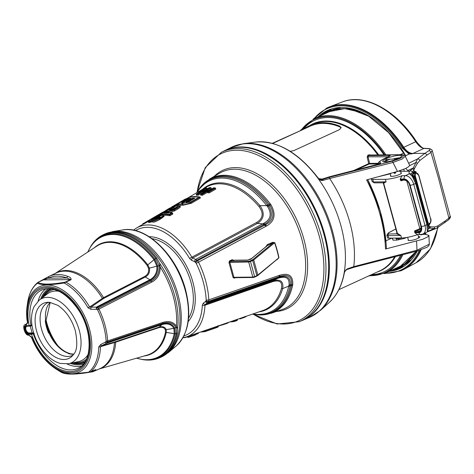 <?xml version="1.0" encoding="UTF-8"?>
<svg xmlns="http://www.w3.org/2000/svg" width="474" height="474" viewBox="0 0 474 474"><rect width="100%" height="100%" fill="white"/><g stroke="black" fill="none" stroke-linecap="round" stroke-linejoin="round"><path stroke-width="0.71" d="M303.508 319.897A93.348 56.827 -114.7 0 0 303.65 319.832A93.348 56.827 -114.7 0 0 316.288 211.28A93.348 56.827 -114.7 0 0 225.66 150.205A93.348 56.827 -114.7 0 0 225.517 150.27M318.575 178.538A3.97 3.845 129.1 0 0 321.739 179.723L320.945 179.788A3.97 3.881 148.3 0 1 318.38 178.301L318.682 179.344A89.799 54.67 65.3 0 1 344.183 272.562L344.29 273.018M378.53 163.293L369.607 163.394A0.794 0.367 -11.1 0 1 368.671 163.637L353.438 170.64M318.682 179.344L321.378 180.523L323.304 180.304L329.643 178.532L329.454 177.282L322.421 179.51L321.982 179.16L329.673 176.749L377.055 164.638C380.071 163.797 381.209 163.151 380.474 162.689A12.324 2.566 164.7 0 1 383.727 158.95L388.899 156.568C390.452 155.81 390.546 155.413 389.184 155.377A1.588 1.215 89.4 0 0 388.396 156.586L388.994 156.456M356.43 169.876L369.21 163.998A0.794 0.61 -90.6 0 0 369.607 163.394L368.091 156.811A0.794 0.403 -14.9 0 1 367.19 157.101L368.671 163.637A0.794 0.486 65.3 0 0 369.21 163.998L378.365 163.897M388.307 156.781L368.091 156.811L368.316 155.614A0.794 0.486 65.3 0 1 367.824 155.312L367.19 157.101M321.982 179.16L322.136 179.528L321.982 179.16A3.97 3.839 -51.7 0 1 318.747 178.71M380.474 162.689A1.588 1.487 109.2 0 0 379.437 163.832M388.899 156.568A1.588 0.966 -114.7 0 0 388.644 156.621L383.472 159.003A1.588 0.966 -114.7 0 1 383.727 158.95M389.184 155.377L368.316 155.614L369.827 155.034L400.672 154.69A1.588 1.215 89.4 0 0 400.666 154.69A1.588 1.215 89.4 0 0 400.275 154.779C406.011 155.49 403.469 157.581 392.644 161.053L329.454 177.282M370.834 155.022L368.879 154.826L367.824 155.312M272.283 143.326L301.34 130.273M308.195 127.121L307.999 126.416L301.268 130A84.348 51.346 65.3 0 1 384.805 154.868M307.999 126.416A80.639 49.089 65.3 0 1 309.901 125.462A80.639 49.089 65.3 0 1 339.52 126.066L339.734 126.854A79.845 48.603 -114.7 0 0 310.233 126.185L272.704 143.438M290.171 151.325L293.785 150.637L339.597 129.574L341.102 127.488L339.52 126.066M341.138 127.897L339.734 126.854M400.726 154.69A1.588 1.215 89.4 0 0 400.672 154.69C403.309 154.72 404.837 155.247 405.258 156.272L402.153 159.039L392.94 162.481L392.644 161.053M384.011 154.88A83.288 50.7 -114.7 0 0 303.378 128.946M379.769 163.803L329.691 176.707L322.012 179.107L318.498 178.526L318.961 178.899A3.97 3.845 129.1 0 0 318.961 178.905L318.35 178.265C298.413 152.462 277.491 140.399 255.581 142.076L243.512 143.669L231.182 147.42A93.591 56.975 65.3 0 1 323.078 208.157A93.591 56.975 65.3 0 1 309.356 317.45L303.099 320.086M323.304 180.304A1.588 0.735 68.3 0 0 322.421 179.51L321.739 179.723A1.588 0.758 -99.5 0 1 322.421 180.523M386.648 158.488A9.267 1.926 164.7 0 1 396.033 155.685A9.267 1.926 164.7 0 1 401.549 155.976A9.267 1.926 164.7 0 1 398.569 158.352L397.615 158.79A9.267 1.926 164.7 0 1 388.224 161.598A9.267 1.926 164.7 0 1 382.714 161.302A9.267 1.926 164.7 0 1 385.688 158.926L386.648 158.488L387.033 159.904M399.57 157.86A9.267 1.926 -15.3 0 0 392.342 159.181M321.378 180.523A1.588 0.735 -86.1 0 0 320.945 179.788L318.706 179.314A1.588 0.889 -79.6 0 1 318.718 179.356M416.522 241.201A132.625 80.734 65.3 0 1 416.948 250.236L417.239 251.042L426.997 247.262C428.615 246.024 429.379 244.999 429.296 244.187L416.948 250.236L353.752 266.643A92.347 56.216 -114.7 0 0 329.643 178.532L392.94 162.481A132.625 80.734 65.3 0 1 397.443 171.469L366.621 179.913A112.427 68.44 65.3 0 1 385.522 249.016L422.707 239.293L427.684 236.893L428.905 235.377L425.397 234.357L422.607 234.387M405.258 156.278L409.69 165.343L408.511 166.801L405.596 168.513L397.443 171.469M398.391 158.434A6.618 1.375 -15.3 0 0 398.273 158.198L396.614 158.731A5.297 1.102 -15.3 0 0 395.103 158.737L394.842 159.892M394.409 160.04L394.676 158.784A5.297 1.102 -15.3 0 0 392.472 159.205L390.629 159.074A6.618 1.375 -15.3 0 0 385.629 161.907M394.676 158.784L394.878 159.537M395.677 171.955L395.772 172.637L394.996 173.354L394.167 173.235L393.704 172.495M391.068 173.223L390.629 173.81L390.072 173.496M399.623 170.824L399.979 170.924L399.783 171.381L398.675 171.114M390.629 159.074L390.197 159.122A3.312 0.687 -15.3 0 0 386.274 160.218A8.739 1.819 164.7 0 0 384.017 161.575A3.312 0.687 -15.3 0 0 383.845 161.871M398.273 158.198L398.705 158.144A3.312 0.687 164.7 0 1 399.078 158.109M347.513 268.799A1.588 0.735 68.3 0 1 347.199 269.428L354.037 267.271L353.746 266.643L347.513 268.799L345.848 269.961L344.183 272.562M386.387 248.607L386.126 243.861A112.338 68.386 -114.7 0 1 386.387 248.607L385.522 249.016M371.48 274.659A83.288 50.7 -114.7 0 0 400.489 255.391M354.06 267.229L417.25 251.001M418.406 236.573L419.988 236.935L417.185 238.76C412.558 240.448 409.5 240.946 408.013 240.247L408.292 239.743M344.213 272.532A1.588 0.581 38 0 1 344.213 272.556L344.776 271.697L344.343 272.846M346.695 269.244A1.588 0.64 57.2 0 1 346.547 269.771L347.193 269.428A1.588 0.735 68.3 0 1 347.199 269.433A1.588 0.735 68.3 0 1 347.169 269.439M345.73 270.381A1.588 0.48 -133.8 0 0 345.836 270.334L346.541 269.771A1.588 0.64 57.2 0 1 346.524 269.783M391.903 238.126L385.877 240.804M403.872 152.93L400.252 154.696M328.482 273.818A93.076 56.661 -114.7 0 0 276.757 161.308M195.164 262.057A1.985 0.729 135.9 0 1 196.977 260.19L192.77 257.969L257.465 223.373C264.16 218.982 265.007 213.087 260.007 205.692A1.985 0.658 -40.3 0 1 258.923 206.457C263.888 213.158 263.1 218.508 256.558 222.519L189.576 258.419L191.526 260.279L194.559 261.618L195.703 262.62A1.985 0.729 135.9 0 1 197.522 260.747L196.977 260.19L264.824 224.113C271.958 220.049 273.267 214.017 268.746 206.012L268.142 205.165L269.185 204.478L269.836 205.307C275.05 214.076 273.599 220.57 265.481 224.789L197.522 260.747L198.523 262.169L196.2 263.331A63.445 38.625 65.3 0 1 203.156 281.603A63.445 38.625 65.3 0 1 206.208 299.912A1.985 0.859 176.9 0 0 208.827 299.835A65.323 39.769 -114.7 0 0 198.523 262.169L266.459 226.062C274.742 221.352 276.229 214.236 270.927 204.709L270.275 203.844A73.968 45.03 -114.7 0 0 209.508 179.107L219.74 173.117A75.141 45.741 65.3 0 1 295.142 221.002A75.141 45.741 65.3 0 1 282.403 309.409L271.193 313.273A73.968 45.03 65.3 0 0 292.588 285.407A3.97 2.447 -167.8 0 1 291.397 285.662L291.587 284.815C292.144 276.549 288.156 273.788 279.63 276.526L208.613 301.292L208.827 299.835L279.903 275.198C288.767 272.621 293.056 275.732 292.766 284.536L292.588 285.407M272.645 242.321A0.664 0.361 -113.3 0 0 273.178 242.878L274.813 242.676L272.645 242.321L267.407 244.578L265.683 246.895M276.751 259.924L278.943 257.773A72.617 44.206 -114.7 0 0 274.813 242.676M233.718 260.457L232.266 259.693L229.558 260.86L228.948 262.442L233.06 277.474L234.292 278.179L235.465 277.681M206.208 299.912L205.876 301.221L203.269 303.194L202.351 305.12A58.112 35.378 65.3 0 1 183.906 335.918M188.172 321.573A48.33 29.418 -114.7 0 0 194.773 306.008A48.33 29.418 -114.7 0 0 192.859 281.971A48.33 29.418 -114.7 0 0 149.298 236.722A48.33 29.418 -114.7 0 0 149.162 236.727M195.703 262.62L196.2 263.331M252.855 313.989A72.285 44.005 -114.7 0 0 288.719 286.136L289.039 284.963C289.632 278.214 286.183 275.909 278.694 278.048L207.695 302.785L205.443 304.29L273.16 280.756C280.537 278.86 283.713 281.461 282.682 288.565A1.985 1.292 16.4 0 0 281.402 288.636C282.729 282.036 279.838 279.701 272.728 281.633L204.969 305.256L205.443 304.29A1.985 1.523 -123.7 0 1 203.269 303.194M205.52 301.689A1.985 1.517 -123.7 0 0 207.695 302.785L208.382 301.873L278.25 277.574A3.97 2.287 70.8 0 1 277.616 278.41L273.16 280.756A1.985 1.149 -109.1 0 0 272.728 281.633M237.261 319.363L237.45 320.074L234.328 321.153L234.132 320.442M234.328 321.153L234.476 321.437L234.328 321.153L234.476 321.437L237.45 320.074M229.878 321.911L234.47 321.437L237.012 320.554M198.108 333.625L195.863 334.413L198.108 333.625L198.452 332.742M195.667 333.702L195.869 334.466L195.478 334.94L189.008 337.18A61.845 37.647 -114.7 0 1 187.923 337.37L187.147 336.635M195.436 334.952L189.013 337.174L188.652 336.119M189.008 337.18L187.923 337.37M183.675 337.672L183.059 337.411L183.675 337.672A61.845 37.647 -114.7 0 0 184.789 337.66L184.7 337.393M226.388 323.635L227.798 322.758M217.483 326.201L226.353 323.653L226.477 323.274L218.644 325.78M228.255 322.468L226.43 323.096M239.939 318.937L242.119 318.178C244.744 317.39 245.698 316.893 244.981 316.691M242.119 318.178L242.161 318.173C245.579 316.993 246.83 316.365 245.905 316.282L236.941 319.553M214.615 328.31L214.763 327.931L205.248 331.225L205.396 331.504L214.615 328.31L217.323 327.007M217.11 326.527C218.615 326.402 218.372 326.681 216.381 327.362L214.763 327.931L214.562 327.19M200.632 331.99A63.581 38.708 -114.7 0 0 205.378 331.51L205.248 331.225L205.396 331.504L214.633 328.31C217.625 327.321 218.804 326.728 218.176 326.539L217.933 325.656M205.248 331.225L205.041 330.473M278.25 277.574L279.346 277.219C286.989 275.003 290.651 277.574 290.331 284.927L290.1 286.195A3.97 2.465 12.6 0 1 288.719 286.136L282.682 288.565A68.546 41.73 65.3 0 1 258.94 311.892M197.024 192.562A72.285 44.005 65.3 0 1 266.684 205.568L267.632 206.711C272.052 213.958 270.755 219.503 263.728 223.343L262.697 223.876L257.465 223.373A1.985 1.096 61.8 0 1 256.558 222.519M159.412 214.906L159.791 214.378L159.418 214.923A62.823 38.246 65.3 0 1 169.639 214.805L172.607 213.152L172.838 214.005L169.888 215.723A61.863 37.659 -114.7 0 0 163.672 215.32M203.038 192.337L198.108 195.193A65.767 40.041 -114.7 0 0 196.497 195.335L196.248 194.423L196.645 193.902L202.712 190.388A67.812 41.279 65.3 0 1 203.832 190.293L197.759 193.807L198.108 195.193M209.153 192.936A66.277 40.343 -114.7 0 0 207.44 192.711L207.197 191.804L207.642 191.336L213.709 187.823A68.315 41.588 65.3 0 1 214.894 187.971L215.516 188.172L215.777 189.096L209.153 192.936L208.827 191.49A67.634 41.173 -114.7 0 0 207.642 191.336L207.197 191.804A67.237 40.93 65.3 0 1 208.898 192.023M209.484 187.846L209.33 187.639A68.315 41.588 65.3 0 1 210.468 187.627L211.126 187.828L211.368 188.711L208.572 190.329M207.357 192.408L202.428 195.264A65.767 40.041 -114.7 0 0 200.757 195.164L200.508 194.257L200.935 193.771L207.008 190.252A67.812 41.279 65.3 0 1 208.169 190.323L202.096 193.842L202.428 195.264M164.016 212.233L164.395 211.706L164.022 212.251A63.338 38.56 65.3 0 1 168.626 211.724L174.343 209.994L180.144 206.202L180.381 207.061L178.017 208.904L174.586 210.889L169.787 212.565M152.758 221.731L148.54 222.543L148.285 221.607M162.837 215.125A0.397 0.302 89.7 0 0 162.701 215.083L163.838 215.593L164.075 216.452L159.643 219.545C155.899 221.607 153.641 222.466 152.865 222.122L152.616 221.216L153.049 220.712L158.464 217.874L159.922 216.565L149.529 221.151C148.131 221.222 148.747 220.576 151.378 219.219L159.4 215.303L151.858 219.729L157.013 217.133L162.582 215.119C163.69 215.362 163.192 216.02 161.095 217.092L153.043 220.712L152.616 221.216L155.276 220.742L159.4 218.644L159.033 218.289M191.075 202.357L200.058 197.143L200.318 198.067L191.33 203.281L182.579 205.319L182.33 204.418L183.622 204.756L189.476 203.251L191.075 202.351L190.732 201.995L183.254 203.228A65.288 39.745 -114.7 0 0 182.786 203.233C177.602 205.118 176.506 205.029 179.486 202.955L189.677 197.036L199.726 196.929M182.472 204.94L179.759 205.799M178.384 205.971L177.709 205.983M164.478 212.186L163.281 212.862M159.513 215.267L159.418 214.923L158.754 215.226M146.383 221.956L142.804 223.74L146.383 221.956L146.525 222.466L144.333 223.568M144.238 223.207L144.374 223.722L143.924 223.983L142.947 224.261L142.804 223.74M148.273 221.459L146.146 222.555M158.642 214.817A62.692 38.163 -114.7 0 0 156.805 215.605L156.379 215.854A62.645 38.139 65.3 0 1 157.652 215.285L156.864 215.794A62.527 38.062 65.3 0 1 157.202 215.664L158.038 215.131A62.645 38.139 65.3 0 1 158.221 215.06L158.642 214.817L158.5 215.492M167.63 210.124L167.322 210.266M175.344 205.633L175.202 205.124M174.894 205.775L174.622 206.119M177.169 204.774A64.156 39.058 -114.7 0 0 175.309 205.491M177.59 203.974A64.737 39.407 -114.7 0 0 176.684 204.288L174.598 205.23A64.689 39.378 65.3 0 1 177.163 204.223L177.632 204.122M177.163 204.223L177.246 204.525M177.709 204.063L177.851 203.453M175.907 204.484L177.394 203.719L176.316 204.43A64.737 39.407 -114.7 0 0 175.256 204.875L175.931 204.584M186.395 198.831L187.082 198.428A65.815 40.065 -114.7 0 0 184.528 199.424L184.084 199.684A65.762 40.035 65.3 0 1 186.241 198.819L183.047 200.318L182.691 200.526L183.314 200.526A65.436 39.834 -114.7 0 0 181.157 201.391L180.701 201.657A65.382 39.804 65.3 0 1 183.254 200.656L183.9 200.283L183.355 200.218L186.418 198.926M180.031 202.309L177.697 203.417A65.033 39.591 65.3 0 1 178.793 202.949L180.464 201.871M179.652 202.404L178.894 202.836A65.08 39.62 -114.7 0 0 178.325 203.079L180.031 202.179M154.328 217.264L152.373 218.313A62.088 37.796 -114.7 0 0 151.396 218.763L150.975 219.012A62.041 37.766 65.3 0 1 152 218.544L156.663 215.948A62.479 38.039 -114.7 0 0 154.915 216.707L154.488 216.956A62.432 38.009 65.3 0 1 156.005 216.286L154.139 217.288A62.284 37.914 -114.7 0 0 153.155 217.738L152.729 217.987A62.236 37.884 65.3 0 1 153.748 217.519L154.328 217.264M171.635 206.948L174.752 205.26L171.635 206.948L171.742 207.322M174.598 206.03L174.752 205.26M174.503 205.526L174.189 205.716M172.026 206.765L172.139 207.174M172.281 206.688L172.376 207.043M167.18 209.686A63.753 38.809 -114.7 0 0 166.196 210.124L165.77 210.367A63.706 38.779 65.3 0 1 166.801 209.911L169.805 208.299A63.96 38.933 -114.7 0 0 168.051 209.04L167.624 209.289A63.913 38.909 65.3 0 1 169.153 208.631L167.18 209.686M165.77 210.367L165.9 210.829M158.221 215.06L158.352 215.54M156.864 215.794L156.947 216.103M157.445 215.522L157.534 215.842M158.038 215.131L158.168 215.599M170.681 207.808L171.102 207.565A64.097 39.016 -114.7 0 0 169.254 208.335L168.833 208.584A64.049 38.986 65.3 0 1 170.681 207.808L170.729 207.985M146.833 221.429A61.573 37.482 65.3 0 1 148.35 220.748L146.383 221.808A61.413 37.387 -114.7 0 0 145.405 222.265L144.979 222.507A61.365 37.357 65.3 0 1 146.004 222.033L149.002 220.41A61.62 37.511 -114.7 0 0 147.26 221.18L146.881 221.583M143.782 223.467L143.924 223.983M145.921 222.223L146.063 222.739M158.026 214.929L160.751 213.424L158.055 215.048M160.526 213.94L160.751 213.424M159.015 214.467L160.485 213.614L159.015 214.467M160.502 213.685L160.182 213.875M151.958 218.698L148.107 220.688A61.709 37.565 65.3 0 1 149.197 220.197L152 218.846M150.43 219.545L150.874 219.13M150.057 219.652L149.304 220.09A61.756 37.594 -114.7 0 0 148.735 220.351L150.436 219.432M162.884 212.417L164.342 211.671C165.704 210.865 165.87 210.681 164.822 211.108L160.585 213.401A63.113 38.424 65.3 0 1 161.966 212.796L163.376 211.979A63.273 38.518 -114.7 0 0 163.062 212.103L162.132 212.648A63.166 38.453 -114.7 0 0 161.35 212.986L164.312 211.404L162.884 212.417L162.997 212.826M164.359 211.576L163.968 211.807M165.592 211.445L165.45 210.93L164.822 211.108M163.139 212.346L163.263 212.785M189.837 197.255L189.671 197.054A66.573 40.527 65.3 0 1 199.436 196.941L190.732 201.995M182.863 203.749L178.39 205.035L177.187 204.928C177.632 204.134 178.402 203.476 179.492 202.955L179.385 203.322M184.285 202.019L190.933 198.173A66.271 40.343 -114.7 0 0 188.759 198.345L182.235 202.12C181.104 203.079 181.785 203.044 184.285 202.019L184.161 202.386M186.057 202.599L186.549 202.179L186.175 201.817C185.34 202.836 186.169 202.842 188.664 201.835L194.808 198.274A66.271 40.343 -114.7 0 0 192.503 198.156L192.799 199.406M188.516 202.202L188.664 201.835L188.516 202.202M188.759 198.345L188.859 198.807A65.874 40.1 65.3 0 1 189.967 198.713M182.235 202.12L182.638 202.481L188.859 198.807M182.17 202.777L182.691 202.671M188.877 198.867L188.99 199.276M182.786 203.233L182.851 203.725M182.899 203.725L183.254 203.228L182.899 203.725M200.058 197.143L199.436 196.941L200.058 197.143M191.075 202.351L191.33 203.281M148.291 221.613L150.791 221.417L153.819 220.244M155.531 219.308L159.762 217.056A0.397 0.302 -90.7 0 1 159.922 216.565M163.844 215.623L161.462 217.453L161.095 217.092M157.013 217.133L156.894 217.501M157.018 217.205L156.888 216.76M152.533 219.61L156.781 217.258M159.673 215.735L160.088 215.498L159.4 215.303L160.105 215.563M167.796 210.207L171.428 207.588L175.836 205.757A64.837 39.472 65.3 0 1 176.417 205.686L169.852 209.911A64.008 38.963 65.3 0 1 171.108 209.846L173.999 208.874L178.87 205.71C179.984 205.947 179.498 206.593 177.406 207.642L173.976 209.632L168.785 211.232A63.735 38.803 -114.7 0 0 164.395 211.706L166.641 210.409A63.99 38.951 65.3 0 1 167.796 210.207L167.6 210.462L167.796 210.207M173.117 207.985C174.663 206.747 173.994 206.83 171.102 208.234L170.261 208.726C167.867 210.343 168.383 210.349 171.807 208.744L173.117 207.985L171.807 208.744M169.182 210.272L170.729 209.33M170.261 208.726L170.664 209.087L173.674 207.547M170.877 210.059L169.852 209.911L171.227 209.81A0.397 0.302 88.4 0 0 171.108 209.846M171.653 209.781L176.209 207.286M177.098 206.711L177.803 206.303M171.327 207.95L171.428 207.588L171.327 207.95M166.812 210.61L164.294 211.754M180.144 206.202L178.894 205.675M176.156 207.571L176.535 207.067L176.227 207.547M164.022 212.251L164.134 212.66M208.833 190.607L208.169 190.323L208.809 190.524L202.185 194.364A66.733 40.622 65.3 0 0 200.508 194.257L200.935 193.771A67.13 40.865 -114.7 0 1 202.096 193.842M203.079 192.497L202.848 191.662A67.237 40.93 65.3 0 1 204.49 191.638L211.126 187.828L210.468 187.627L204.401 191.141A67.634 41.173 -114.7 0 0 203.263 191.158L209.33 187.639M202.848 191.662L203.263 191.158L202.848 191.662M204.49 191.638L204.401 191.141M208.827 191.49L214.894 187.971L215.516 188.172L208.898 192.011M198.677 192.13L199.056 191.603L198.813 192.634M205.295 188.291L205.129 188.083A68.315 41.588 65.3 0 1 206.22 187.905L206.901 188.101L207.12 188.901M200.253 191.881L200.147 191.425L206.22 187.905L206.901 188.101M197.859 194.287A66.733 40.622 65.3 0 0 196.248 194.423L196.645 193.902A67.13 40.865 -114.7 0 1 197.759 193.807M204.495 190.489L203.832 190.293L204.495 190.489M169.639 214.805L169.888 215.723M169.633 214.787L169.562 214.272A63.22 38.483 -114.7 0 0 159.791 214.378L162.357 213.193M172.252 212.867L162.203 212.974A63.486 38.649 65.3 0 1 171.961 212.879L172.583 213.081L171.961 212.879L169.562 214.272M191.526 260.279A1.985 1.226 113.9 0 1 192.77 257.969L191.78 257.05A59.991 36.522 -114.7 0 0 136.441 228.059L142.941 224.249M267.004 205.935A3.97 1.144 144.7 0 1 268.142 205.165L267.816 204.727A3.97 1.132 -37.8 0 0 266.684 205.568L260.007 205.692A68.546 41.73 -114.7 0 0 202.576 189.31M263.787 224.706A3.97 2.18 -118 0 0 262.697 223.876L195.798 259.302A1.985 1.221 113.8 0 0 194.559 261.618M182.905 337.796L186.472 336.872A59.991 36.522 -114.7 0 0 204.969 305.256A1.985 1.019 -177.3 0 1 202.351 305.12M152.012 238.659A47.003 28.618 65.3 0 1 192.764 306.482A47.003 28.618 65.3 0 1 188.557 318.155M205.876 301.221A1.985 1.327 -158.4 0 0 208.382 301.873L208.613 301.292A1.985 1.321 -158.3 0 1 206.107 300.64M250.651 259.242A0.664 0.587 50.6 0 1 250.918 259.118L267.94 245.135A0.664 0.361 66.7 0 1 267.407 244.578M247.997 260.066A0.664 0.51 89.4 0 0 247.866 260.042L247.866 260.042A0.664 0.51 89.4 0 0 247.701 260.084L250.918 259.118M228.948 262.442L248.702 261.998L252.826 277.083L233.931 277.296L234.529 277.651L233.931 277.296L229.801 262.211L230.086 261.411L232.983 260.208M232.266 259.693A0.664 0.361 66.7 0 0 232.799 260.25L233.611 260.635M267.265 245.597L273.178 242.878L252.974 259.474A0.664 0.587 -129.4 0 1 253.72 259.948L274.606 242.783A72.682 44.248 65.3 0 1 278.742 257.897L257.85 275.033L253.72 259.948L252.695 260.51A0.664 0.403 -114.7 0 0 252.127 259.965L249.917 260.978A0.664 0.403 -114.7 0 1 250.491 261.524L252.695 260.51L256.843 275.649L254.633 276.668L250.491 261.524L248.702 261.998A0.664 0.51 -90.6 0 1 249.016 261.204L230.086 261.411A0.664 0.361 66.7 0 1 229.558 260.86M254.633 276.668L252.826 277.083A0.664 0.51 89.4 0 0 253.3 277.48L253.3 277.48A0.664 0.51 89.4 0 0 253.46 277.444L254.36 277.219A0.664 0.403 65.3 0 0 254.467 277.195L254.467 277.195A0.664 0.403 65.3 0 0 254.633 276.668M234.352 277.693L253.3 277.48L257.666 275.601A0.664 0.587 50.6 0 0 257.85 275.033L256.843 275.649A0.664 0.403 65.3 0 1 256.671 276.182L256.671 276.182A0.664 0.403 65.3 0 1 256.57 276.206L254.55 277.13M278.943 257.773L257.666 275.601A0.664 0.587 50.6 0 1 257.637 275.619M233.931 277.296L233.06 277.474M234.405 277.693A0.664 0.361 -113.3 0 0 234.292 278.179M159.513 263.117L156.663 257.998A67.681 41.202 -114.7 0 0 103.563 234.594C98.645 236.882 94.581 240.478 91.375 245.384A67.432 41.048 65.3 0 1 155.768 258.514L159.169 265.843C159.537 272.858 156.876 277.924 151.2 281.035L98.207 308.047L96.957 307.608A2.648 1.357 -117.1 0 0 96.364 307.122L90.943 307.17L90.83 309.285L96.293 309.321L97.561 309.789L151.911 282.03C157.534 278.925 160.301 273.901 160.206 266.957A67.569 41.131 65.3 0 1 176.417 326.201L177.501 328.826A67.681 41.202 -114.7 0 0 159.525 263.111L160.206 266.957M176.15 346.02C188.741 333.838 191.887 315.115 185.589 289.857C176.731 255.243 146.016 225.221 122.778 229.931A64.772 39.431 65.3 0 1 185.221 290.23A64.772 39.431 65.3 0 1 176.15 346.02L168.466 352.49A67.474 41.072 -114.7 0 0 177.91 294.372A67.474 41.072 -114.7 0 0 112.865 231.561L104.831 234.008A67.681 41.202 65.3 0 1 176.636 295.018A67.681 41.202 65.3 0 1 161.373 356.993L160.105 357.574A67.681 41.202 -114.7 0 0 177.288 333.382L177.489 328.826M55.257 273.403L96.856 246.107A60.269 36.688 65.3 0 1 147.088 265.322L148.534 268.314C149.126 271.94 147.87 274.642 144.76 276.431L103.545 297.625L89.598 307.01A52.341 31.865 -114.7 0 0 65.904 282.125L71.053 279.719C71.355 278.226 70.211 277.1 67.628 276.336L66.781 277.971L70.673 279.607L65.525 282.012A1.321 0.788 65 0 1 65.904 282.125L64.12 282.99A1.321 0.593 -99.5 0 1 64.387 282.308C51.068 284.566 42.316 284.667 38.127 282.605A1.321 1.256 114.9 0 0 37.351 283.292C41.682 285.247 50.605 285.152 64.12 282.99A51.666 31.45 65.3 0 1 88.022 307.839L90.83 309.285M67.628 276.336A52.472 31.942 -114.7 0 0 48.952 276.443A52.472 31.942 -114.7 0 0 48.727 276.549L42.921 280.033A1.321 0.818 64.4 0 1 43.027 279.962L43.027 279.962A1.321 0.818 64.4 0 1 43.247 279.915L48.354 278.179L66.781 277.971A51.151 31.136 -114.7 0 0 48.354 278.179L48.727 276.549L38.009 282.368A1.321 0.818 64.4 0 1 38.228 282.314L43.247 279.915L70.673 279.607A1.321 0.788 -115 0 1 71.053 279.719M87.826 252.032A66.372 40.409 65.3 0 1 154.02 259.734L156.858 266.169C157.291 272.426 154.962 276.964 149.879 279.784L145.317 277.006C148.688 275.08 150.039 272.123 149.387 268.136L147.787 264.853A1.321 0.373 -37.8 0 1 147.088 265.322M37.902 282.433L38.009 282.368A1.321 0.818 64.4 0 0 37.902 282.433L37.351 283.292A51.666 31.45 65.3 0 0 27.634 302.619C28.896 293.916 32.214 287.25 37.594 282.628M176.417 326.201C173.431 321.899 168.94 320.62 162.943 322.361L107.657 340.919A57.354 34.916 -114.7 0 0 98.959 309.119A2.648 1.351 -117 0 0 98.207 308.047L97.561 309.789A56.696 34.513 65.3 0 1 106.158 341.221A2.648 0.776 44.4 0 0 107.497 342.003L162.778 323.363C168.827 321.603 173.241 322.966 176.026 327.457L176.316 333.619L175.137 333.702L174.734 328.049C172.21 323.795 168.122 322.486 162.464 324.121L106.614 342.909L107.497 342.003A2.648 1.422 -108.6 0 0 107.657 340.919A2.648 1.12 176.3 0 1 106.158 341.221L105.275 342.157L100.506 344.651L98.734 346.998A51.666 31.45 65.3 0 1 88.531 372.226L71.663 374.022L61.762 372.523A1.321 1.256 113.9 0 0 61.881 372.588A1.321 1.256 113.9 0 0 61.887 372.588A1.321 1.256 113.9 0 0 61.91 372.6M176.144 327.7L176.749 327.38M106.614 342.909A2.648 0.806 -135.9 0 1 105.275 342.157A2.648 0.474 63.3 0 0 106.283 343.377A2.648 1.428 -108.6 0 0 106.614 342.909M27.107 320.667L27.569 320.862L27.107 320.667A47.062 28.647 -114.7 0 1 27.071 306.565L27.634 302.619M26.609 323.866L25.3 324.637L27.368 323.102L25.987 324.376L25.673 325.525L27.842 322.788L27.569 320.862A45.682 27.806 -114.7 0 1 46.997 286.574A45.682 27.806 -114.7 0 1 87.465 326.93A45.682 27.806 -114.7 0 1 73.784 372.457A45.682 27.806 -114.7 0 1 31.788 337.198L28.926 335.112M27.374 322.533L27.071 306.565A47.062 28.647 -114.7 0 1 47.086 285.064A47.062 28.647 -114.7 0 1 89.503 329.128A47.062 28.647 -114.7 0 1 71.378 373.868A47.062 28.647 -114.7 0 1 55.677 368.784L59.043 370.929A51.666 31.45 65.3 0 0 61.762 372.523L59.043 370.929M100.506 344.651A2.648 0.521 63.1 0 0 101.507 345.789L106.283 343.377L162.132 324.589C167.565 323.025 171.469 324.269 173.863 328.322L174.242 333.66A2.648 1.641 12.6 0 0 175.137 333.702A66.899 40.728 -114.7 0 1 143.065 359.683L136.506 358.202M81.587 373.417L92.785 371.788L99.783 368.719A52.608 32.025 -114.7 0 0 114.465 342.572A1.321 0.883 74 0 1 114.815 341.938L101.507 345.789L100.447 346.678A2.648 1.321 -178.5 0 1 98.734 346.998M151.911 282.03A2.648 1.357 -117 0 0 151.2 281.035L150.465 280.27A2.648 1.357 -117.1 0 0 149.879 279.784L96.364 307.122L96.293 309.321L96.957 307.608L150.465 280.27C155.768 277.331 158.198 272.58 157.759 266.003A2.648 1.061 172 0 0 156.858 266.169L149.387 268.136A1.321 0.563 -14 0 1 148.534 268.314M88.022 307.839A2.648 0.308 -29.9 0 1 89.598 307.01L90.943 307.17L103.03 298.857A1.321 0.812 55.3 0 1 102.36 298.318A52.608 32.025 -114.7 0 0 55.831 273.131L48.715 276.555M159.122 265.476L159.797 265.399M55.677 368.784C45.154 361.781 37.061 351.27 31.397 337.257L28.671 335.136C25.098 336.107 21.674 324.607 25.312 324.625M136.625 358.166A66.372 40.409 65.3 0 0 174.242 333.66L166.267 332.404L166.208 329.62C165.035 326.936 162.647 326.106 159.033 327.137L114.815 341.938M92.785 371.788A52.472 31.942 -114.7 0 0 93.633 371.391C95.701 370.312 96.376 369.732 95.659 369.649L90.475 371.936A52.341 31.865 -114.7 0 0 100.447 346.678L115.727 342.163L158.79 327.706C162.126 326.758 164.324 327.498 165.39 329.928L165.456 332.452A1.321 0.824 -167.4 0 1 166.267 332.404A60.648 36.919 -114.7 0 1 144.132 355.998M93.633 371.391L92.128 370.627M95.659 369.649A1.321 0.794 66.2 0 1 95.541 369.72L95.541 369.72A1.321 0.794 66.2 0 1 95.339 369.767M89.011 372.339A1.321 0.587 -99 0 1 88.893 372.392A1.321 0.587 -99 0 1 88.531 372.226L90.475 371.936A1.321 0.794 66.2 0 1 90.356 372.007A1.321 0.794 66.2 0 1 90.155 372.049M31.788 333.684A0.527 0.403 89.4 0 0 31.539 334.36L34.282 333.429L28.695 333.72A0.527 0.403 89.4 0 0 28.446 334.395L31.539 334.36A44.455 27.065 -114.7 0 0 83.667 365.069A44.455 27.065 -114.7 0 0 64.203 293.927A44.455 27.065 -114.7 0 0 29.145 325.614L26.058 325.65A4.633 2.82 -114.7 0 0 24.269 330.058A4.633 2.82 -114.7 0 0 28.446 334.395M30.14 325.881A0.527 0.403 89.4 0 1 30.336 326.177A44.42 27.042 -114.7 0 0 32.179 332.92L29.127 332.955A3.573 2.174 65.3 0 1 25.91 329.608A3.573 2.174 65.3 0 1 27.285 326.213L30.774 326.118L31.924 324.791L29.666 325.94A0.527 0.403 -90.6 0 1 29.536 325.97L29.536 325.97A0.527 0.403 -90.6 0 1 29.145 325.614L30.946 325.229A43.134 26.26 65.3 0 1 42.18 289.839C53.983 286.059 65.922 292.517 78.003 309.226C93.023 330.899 92.507 362.349 78.21 368.203A43.134 26.26 65.3 0 1 70.845 369.933A43.134 26.26 65.3 0 1 33.304 333.868A0.527 0.314 -114.2 0 0 32.996 333.465L33.056 332.908L32.179 332.92A0.527 0.403 -90.6 0 1 31.936 333.595L32.558 333.536L32.629 332.896M33.731 333.133L33.056 332.908M31.924 324.791L30.946 325.229A0.527 0.314 -114.2 0 1 30.857 325.638L30.437 325.792L31.148 325.946M30.774 326.118L30.537 325.768M50.208 302.4L46.067 320.234A0.664 0.622 170.3 0 1 46.067 320.276L45.658 320.649A0.664 0.403 65.3 0 1 45.581 321.028L45.255 320.833A29.133 17.734 -114.7 0 0 48.591 333.021L49.45 332.594A0.664 0.658 -170.9 0 0 49.095 332.244L48.638 332.493L47.631 328.689A37.073 22.568 -114.7 0 1 45.54 321.206M48.603 332.381L48.709 332.458A0.664 0.403 -114.7 0 1 48.988 332.837A29.133 17.734 -114.7 0 0 68.771 353.385L69.5 353.438L68.369 353.568A29.133 17.734 -114.7 0 0 72.712 354.208A29.133 17.734 -114.7 0 0 73.754 354.149L68.854 353.61M69.032 353.675L68.369 353.568L69.032 353.675M68.771 353.385A0.664 0.403 65.3 0 1 69.103 353.645L69.939 353.871M69.779 353.728A0.664 0.433 -48.8 0 0 69.637 353.521A0.664 0.438 131.4 0 1 69.785 353.734L69.785 353.734A0.664 0.438 131.5 0 0 69.684 353.557L69.595 353.486A0.664 0.444 125.7 0 1 69.725 353.687L69.761 353.835M45.67 321.058A37.073 22.568 -114.7 0 0 47.773 328.624L48.478 331.996L49.089 332.256A0.664 0.658 13.4 0 1 49.45 332.594L48.247 328.304L49.095 332.244A0.664 0.658 -166.3 0 1 49.45 332.594L49.45 332.594A0.664 0.658 -142.2 0 0 49.089 332.256M48.591 333.021L48.638 332.493M405.122 156.053L409.003 154.062L402.236 148.03A88.745 54.024 65.3 0 0 314.031 118.755M383.413 183.136A0.664 0.646 130.8 0 0 383.217 182.822L383.667 183.219L386.114 181.826L373.453 181.969L372.167 181.625L374.424 182.851A1.321 1.013 -90.6 0 1 373.453 181.969L372.765 179.445A5.297 1.102 164.7 0 1 371.474 179.083A5.297 1.102 164.7 0 1 371.853 178.485M417.31 234.553L414.88 232.793L414.602 231.78L415.36 232.142L418.678 232.106C420.906 231.739 421.67 229.854 420.971 226.442L409.702 185.245C408.535 181.844 406.745 179.984 404.334 179.67L401.016 179.705L400.459 180.084L400.18 179.071L402.076 175.688A14.564 3.028 164.7 0 1 385.427 179.302L386.114 181.826L383.039 182.757A0.664 0.64 -89.3 0 1 383.667 183.219L397.372 233.321L396.904 232.799M403.842 147.378C406.627 151.319 409.643 153.345 412.878 153.469C409.643 153.351 406.627 151.319 403.842 147.378L403.7 147.165A89.42 54.439 -114.7 0 0 329.471 106.875L342.341 101.957A88.514 53.882 65.3 0 1 415.739 141.72L402.236 148.03M329.471 106.875A89.42 54.439 -114.7 0 0 326.793 108.036L313.16 119.181M416.474 141.608A1.985 0.385 146.6 0 0 416.462 141.59A1.985 0.385 146.6 0 0 415.739 141.72C418.536 145.82 421.297 148.054 424.011 148.415L428.022 148.664C430.232 148.86 430.475 149.571 428.745 150.791L424.941 153.333L412.884 153.469L424.011 148.415A1.985 1.665 93.6 0 1 424.615 148.315A1.985 1.665 93.6 0 1 424.621 148.321L428.626 148.569C430.783 148.883 431.992 149.583 432.258 150.667L450.229 216.345L448.931 218.129A1.985 1.683 52.9 0 1 448.404 219.972L437.087 227.881A1.985 1.695 -123.8 0 0 437.703 225.974L434.628 226.945L428.383 226.738M409.003 154.062L412.173 153.807C408.866 153.677 405.803 151.579 402.995 147.503A89.402 54.427 -114.7 0 0 326.094 108.374M417.286 163.536L419.798 160.532A1.985 1.683 -127.1 0 0 417.541 158.926L413.352 167.938L409.963 170.859A1.985 1.843 42.5 0 1 412.327 172.358L417.286 163.536A1.985 1.44 -153.3 0 0 416.101 162.458L409.566 165.681M414.531 169.011A1.985 1.44 26.7 0 0 413.352 167.938L407.747 170.516L405.774 168.424M390.25 173.81L377.968 176.814M400.577 171.416A9.83 2.044 164.7 0 1 404.298 171.292L403.795 169.319M404.298 171.292L409.139 171.238L409.963 170.859A28.47 5.919 -15.3 0 0 409.548 173.745L412.392 176.541A1.985 1.179 -33.2 0 1 413.612 176.891A1.985 1.179 -33.2 0 1 413.63 176.926M407.747 170.516L409.139 171.238M424.716 148.326A1.985 1.665 93.6 0 0 424.621 148.321C423.175 148.83 420.456 146.59 416.462 141.59C396.163 110.205 364.702 92.898 342.341 101.957M424.965 153.327L427.187 154.945L430.955 152.421A1.985 1.695 -123.8 0 0 428.745 150.791M444.701 222.774L445.234 220.92L448.931 218.129L438.397 177.857L430.955 152.421L432.258 150.667M412.463 168.803A1.985 1.541 33.7 0 1 413.891 170.107L414.276 171.517L413.138 172.441L412.688 173.774L412.801 175.73M428.383 225.197A0.664 0.581 -127.7 0 0 428.342 225.648L428.952 225.156L429.337 226.566A1.985 1.742 -97.7 0 1 428.757 228.373L429.811 228.113A1.985 1.73 -84.7 0 0 430.268 226.542M428.994 224.812A1.321 1.126 -125.5 0 0 429.414 223.532L428.164 222.993L427.447 221.986M414.999 178.443L415.153 175.421L415.745 173.567A1.321 1.126 -125.5 0 0 414.359 172.477L414.951 172.074A0.664 0.575 66.4 0 1 414.276 171.517A5.955 2.868 81.4 0 1 416.291 172.098M416.131 180.784L415.811 181.157L427.619 224.321L427.939 223.947M401.49 238.013L388.828 238.155A5.297 1.102 -15.3 0 1 387.536 237.8L386.837 235.246L388.135 235.631L400.797 235.489L397.372 233.321A0.664 0.604 -51.2 0 1 397.07 234.043L400.797 235.489L401.49 238.013A14.564 3.028 -15.3 0 0 417.736 234.553M414.602 231.78L414.756 230.791L419.84 228.681L406.763 180.884M400.459 180.084L401.087 180.825L403.267 180.132M413.05 175.765L413.055 174.023L413.796 172.939A1.321 0.824 65 0 1 414.394 173.389L416.101 173.312A3.97 1.914 -98.6 0 1 418.826 175.848L430.445 218.318A3.97 1.914 -98.6 0 1 429.776 223.278L428.472 224.854A1.321 0.824 65 0 1 428.265 225.233M412.688 173.774A0.664 0.415 3.5 0 0 413.055 174.023L414.394 173.389L414.614 175.315A1.985 0.409 -1.9 0 1 415.153 175.421L428.164 222.993A1.985 1.144 -31.3 0 1 427.862 223.509M413.138 172.441A0.664 0.575 36.1 0 0 413.796 172.939L414.359 172.477A0.664 0.581 51.2 0 1 413.648 171.949M414.614 175.315L415.129 175.67M413.838 176.121L414.697 175.724L414.928 177.649M412.392 176.541L415.621 183.468L426.902 224.694L425.024 225.559L413.749 184.333A9.267 5.641 -114.7 0 0 405.389 175.653L409.548 173.745A1.985 1.926 -49.1 0 1 411.361 174.112L413.612 176.891L416.261 182.958A1.985 0.415 -15.3 0 0 416.255 182.946M412.741 175.955L415.71 181.228M401.016 179.705A0.664 0.51 89.4 0 0 401.502 180.15L401.502 180.15A0.664 0.51 89.4 0 0 401.65 180.12L401.087 180.825M372.765 179.445L385.427 179.302M390.7 175.451A5.694 1.185 -15.3 0 0 390.434 175.978A5.694 1.185 -15.3 0 0 396.24 175.617A5.694 1.185 -15.3 0 0 401.419 172.974A5.694 1.185 -15.3 0 0 400.921 172.66M421.173 234.5L421.268 234.831L422.375 234.541L423.519 233.777M421.268 234.831L419.976 234.523M426.961 232.064L435.873 228.563M401.887 238.007L398.338 238.872L396.353 238.683L396.75 240.128L393.023 240.17L392.17 238.12M396.851 232.598L396.62 233.866L397.07 234.043M396.353 238.683L395.227 238.084M396.75 240.128L404.654 238.381L404.494 237.8M406.615 237.486L404.654 238.381M428.135 225.322L429.397 224.528A1.321 1.126 54.5 0 0 429.776 223.278M427.815 223.574L428.218 224.972M427.761 223.147A1.985 0.824 -23.8 0 0 428.034 222.845M428.182 228.551L428.757 228.373M428.17 228.871L429.811 228.113L434.178 228.521A1.985 1.73 -84.7 0 0 434.628 226.945M427.453 231.484L434.178 228.521L435.742 228.622L437.081 227.881A1.985 1.695 -123.8 0 1 436.992 227.941M450.223 216.328L450.229 216.345C450.916 216.737 450.306 217.945 448.404 219.972M427.299 231.051L428.016 230.091A1.985 1.695 -167 0 1 428.016 230.091A1.985 1.695 -167 0 1 427.299 231.051L426.902 224.694A1.985 0.415 -15.3 0 0 427.536 224.184L416.261 182.958A1.985 0.415 -15.3 0 1 415.621 183.468L413.749 184.333A2.648 0.551 -15.3 0 1 410.134 185.227L421.41 226.453A6.618 4.029 65.3 0 1 418.862 232.746L414.88 232.793M427.578 224.332L427.821 225.334M415.36 232.142A0.664 0.51 -90.6 0 1 415.657 231.306L414.756 230.791M420.971 226.442L420.811 226.4C421.392 228.806 421.078 230.358 419.863 231.051L415.657 231.306L421.042 229.007M388.828 238.155L388.135 235.631A1.321 1.013 -90.6 0 1 388.733 233.955L396.62 233.866A0.664 0.64 133 0 0 397.07 233.054M425.883 232.687A89.42 54.439 65.3 0 1 425.622 234.357M421.066 249.899A89.42 54.439 65.3 0 1 404.115 269.238A89.42 54.439 65.3 0 1 401.496 270.512L400.785 270.82A89.402 54.427 -114.7 0 0 420.391 250.124M407.213 237.385L406.627 237.527M57.952 345.777A42.382 25.803 65.3 0 1 46.019 319.82M303.65 319.832L302.619 320.294A93.348 56.827 -114.7 0 0 303.366 319.962A93.348 56.827 -114.7 0 0 316.004 211.41A93.348 56.827 -114.7 0 0 225.375 150.335A93.348 56.827 -114.7 0 0 224.64 150.685L225.66 150.205M344.207 272.645A89.782 54.658 -114.7 0 1 329.294 302.412L320.234 310.535A93.443 56.886 -114.7 0 0 325.496 211.114A93.443 56.886 -114.7 0 0 248.186 143.338A93.443 56.886 -114.7 0 0 243.512 143.669M318.647 179.219A89.782 54.658 -114.7 0 0 260.072 141.762A89.782 54.658 -114.7 0 0 255.581 142.076M378.264 164.265L378.649 162.86A13.699 2.85 -15.3 0 0 379.396 163.85M400.275 154.779L369.376 155.128A0.794 0.486 65.3 0 1 368.879 154.826M309.901 125.462L312.479 124.277A80.639 49.089 65.3 0 1 377.843 154.945M378.714 154.939A80.858 49.225 -114.7 0 0 309.688 125.563M385.688 158.926L386.073 160.313M394.38 172.678A0.35 0.344 -166.6 0 0 394.806 172.927A0.35 0.344 -166.6 0 0 395.055 172.506A0.35 0.344 -166.6 0 0 394.629 172.263A0.35 0.344 -166.6 0 0 394.38 172.678M386.073 243.138L380.219 211.214L367.706 179.616A111.04 67.598 65.3 0 1 386.073 243.138L386.126 243.861A112.338 68.386 -114.7 0 0 367.569 179.658M377.061 272.088A80.858 49.225 -114.7 0 0 395.363 256.718M394.635 256.908A80.639 49.089 65.3 0 1 379.846 270.808L338.863 289.655M344.77 271.697L345.836 270.334A1.588 0.48 -133.8 0 0 345.848 269.961M361.514 112.427L344.699 108.623L329.554 111.615A85.006 51.749 65.3 0 1 366.544 114.951M416.243 251.297A85.006 51.749 65.3 0 1 400.577 266.086L416.338 251.273M401.674 255.083A84.348 51.346 65.3 0 1 369.323 275.649M400.577 266.086L385.303 273.107A85.006 51.749 -114.7 0 0 402.823 254.787M385.919 154.856A85.006 51.749 -114.7 0 0 314.28 118.636L300.516 130.344M223.965 151.01A93.342 56.821 65.3 0 1 315.613 211.588A93.342 56.821 65.3 0 1 301.932 320.596C331.083 309.789 337.583 256.736 315.494 211.072C295.029 165.053 250.947 136.05 223.965 151.01L221.364 152.314L205.236 167.624L196.994 192.225M253.092 314.238L277.13 323.997L299.248 321.722A93.248 56.767 -114.7 0 0 312.917 212.826A93.248 56.767 -114.7 0 0 221.364 152.314M253.507 314.309A92.098 56.068 -114.7 0 0 323.41 278.831A92.098 56.068 -114.7 0 0 269.641 161.895A92.098 56.068 -114.7 0 0 197.208 191.857M276.49 311.448A76.284 46.44 -114.7 0 0 296.961 220.167A76.284 46.44 -114.7 0 0 214.343 176.275M251.653 258.419L247.878 260.042L232.995 260.208M135.499 230.625A58.112 35.378 65.3 0 1 189.576 258.419M186.472 336.872L262.661 310.612A67.972 41.38 -114.7 0 0 281.402 288.636M234.328 321.141A66.277 40.343 65.3 0 1 230.791 321.591M229.914 321.899A66.674 40.586 -114.7 0 0 234.464 321.437M198.559 333.139L195.78 334.105M195.869 334.466L188.865 336.896M188.859 336.878A61.448 37.41 65.3 0 1 187.295 337.156M184.813 337.66L187.2 336.83L183.527 337.684M222.679 324.921L222.798 324.352M241.45 318.409L242.161 318.173L242.244 317.645M240.063 318.398L239.974 318.925L241.485 318.404L241.574 317.882M205.242 331.208A63.19 38.465 65.3 0 1 201.48 331.693M186.922 198.482L205.977 187.319A67.972 41.38 65.3 0 1 258.923 206.457M178.793 202.949L178.888 203.299M166.801 209.911L166.919 210.338M147.953 221.05L148.095 221.565M179.486 202.955L189.671 197.054M192.503 198.156L186.175 201.817M186.655 202.552L186.549 202.179L192.598 198.677A65.874 40.1 65.3 0 1 193.984 198.719M149.529 221.151A0.397 0.308 -96.8 0 0 149.387 221.648L149.636 222.555M152.877 220.789L155.508 219.266L155.146 218.952M156.983 217.886L157.421 218.443M157.629 218.324L157.19 217.767M159.981 217.116L158.464 217.874M158.411 217.904L158.275 218.265M159.643 219.545L159.4 218.644L161.462 217.453L161.705 218.348M159.667 217.916L160.283 219.178M154.133 218.798L156.953 217.151C159.424 215.634 161.338 214.947 162.701 215.083L162.701 215.083A0.397 0.302 89.7 0 0 162.582 215.119M155.555 217.981L155.436 218.342L155.555 217.981M152.101 219.96L151.834 219.711L154.246 218.739M153.546 219.112L153.12 218.662M153.955 218.176L154.388 218.638M154.595 218.52L154.163 218.058M152.818 218.384L152.717 218.745L152.818 218.384M148.291 221.607C147.657 221.536 148.67 220.742 151.336 219.231L151.378 219.219M171.695 208.809L168.661 210.023L168.91 210.266M171.102 208.234L171.582 208.856M173.004 208.05L174.041 207.576M171.339 209.834A0.397 0.302 88.4 0 0 171.227 209.81L176.411 207.618M168.839 212.506L168.626 211.724A0.397 0.302 -91.4 0 1 168.785 211.232M174.586 210.889L173.976 209.632M178.017 208.904L177.406 207.642M198.677 192.142A67.237 40.93 65.3 0 1 200.058 191.911M203.062 190.329L206.901 188.107M200.147 191.425A67.634 41.173 -114.7 0 0 199.056 191.603L205.129 188.083M197.871 194.328L202.902 191.413M290.1 286.195A73.091 44.497 65.3 0 1 255.486 314.6L256.434 314.712A73.624 44.817 -114.7 0 0 291.397 285.662L290.189 285.757A3.97 2.5 -170.4 0 1 288.838 285.751M289.039 284.963L292.766 284.536M278.694 278.048A3.97 2.411 -106.1 0 0 279.346 277.219L279.63 276.526A3.97 2.311 71.8 0 0 279.903 275.198M277.995 278.274A3.97 2.37 -108 0 0 278.647 277.438L278.925 276.775A3.97 2.281 70.8 0 0 279.18 275.441M263.064 223.698A3.97 2.228 60.1 0 1 264.166 224.492L264.8 225.144A3.97 2.174 -117.9 0 1 265.772 226.442M263.728 223.343A3.97 2.216 58.1 0 1 264.824 224.113L265.481 224.789A3.97 2.18 -119.1 0 1 266.459 226.062M267.632 206.711L270.927 204.709M267.816 204.727A73.091 44.497 -114.7 0 0 198.28 190.169L198.807 189.375A73.624 44.817 65.3 0 1 269.185 204.478A3.97 1.108 142.4 0 1 270.275 203.844M232.799 260.25L247.701 260.084M249.917 260.978L249.016 261.204M252.974 259.474L252.127 259.965M103.03 298.857L104.114 298.211A1.321 0.681 -117.3 0 1 103.545 297.625A52.721 32.096 -114.7 0 0 55.357 273.356M65.525 282.012L64.387 282.308M177.288 333.382A2.648 1.641 -167.4 0 1 176.316 333.619A67.432 41.048 65.3 0 1 143.983 359.802L143.065 359.683M176.672 327.066A2.648 1.949 -26.2 0 1 176.026 327.457L174.734 328.049A2.648 1.949 -25.2 0 1 173.863 328.322L166.208 329.62A1.321 1.001 162.9 0 0 165.39 329.928M158.79 327.706A1.321 0.717 71.4 0 1 159.033 327.137L162.132 324.589A2.648 1.428 -108.6 0 0 162.464 324.121L162.778 323.363A2.648 1.428 -108.6 0 0 162.943 322.361M31.414 337.221L31.788 337.198L31.414 337.221M28.138 334.526C23.765 331.569 22.942 328.571 25.673 325.525M159.916 265.807A2.648 1.067 172.8 0 0 159.169 265.843L157.759 266.003L154.755 259.183A66.899 40.728 -114.7 0 0 90.872 246.16L87.726 252.103M104.114 298.211L145.317 277.006A1.321 0.681 62.8 0 1 144.76 276.431M27.842 322.788L27.356 322.373M165.456 332.452A60.269 36.688 65.3 0 1 146.999 355.168L99.202 368.973M99.297 368.932A52.721 32.096 -114.7 0 0 115.727 342.163A1.321 0.717 -108.5 0 1 115.976 341.576M156.663 257.998A2.648 0.752 142.2 0 0 155.768 258.514L154.755 259.183A2.648 0.752 142.2 0 0 154.02 259.734L147.787 264.853A60.648 36.919 -114.7 0 0 94.362 247.748M26.058 325.65A0.527 0.403 89.4 0 0 26.574 325.976M26.011 326.082A4.106 2.5 -114.7 0 0 25.383 330.384A4.106 2.5 -114.7 0 0 28.884 333.631L28.695 333.72A4.106 2.5 65.3 0 1 25.158 330.39A4.106 2.5 65.3 0 1 25.922 326.118A4.106 2.5 65.3 0 1 26.348 325.994M67.142 363.985A42.879 26.106 -114.7 0 0 77.689 366.526A42.879 26.106 -114.7 0 0 81.368 366.1M45.83 288.814A42.879 26.106 -114.7 0 0 38.175 300.99M83.442 363.985A41.558 25.3 65.3 0 1 78.275 364.85A41.558 25.3 65.3 0 1 70.353 363.362M40.74 298.952A41.558 25.3 65.3 0 1 48.792 288.613M50.706 288.743A40.557 24.689 -114.7 0 0 42.056 297.956M71.965 363.019A40.557 24.689 -114.7 0 0 84.591 362.444M52.022 288.939A39.899 24.287 -114.7 0 0 42.897 297.311M73.008 362.794A39.899 24.287 -114.7 0 0 77.718 363.339A39.899 24.287 -114.7 0 0 85.302 361.324M29.127 332.955A0.527 0.403 -90.6 0 1 28.884 333.631L31.936 333.595M74.661 362.444A38.88 23.67 -114.7 0 0 77.031 362.574A38.88 23.67 -114.7 0 0 86.375 359.262M54.279 289.466A38.88 23.67 -114.7 0 0 44.242 296.286M88.022 354.599A37.594 22.888 65.3 0 1 78.423 361.638L68.534 363.754A35.36 21.526 -114.7 0 0 79.294 330.443A35.36 21.526 -114.7 0 0 39.265 300.083L47.299 293.951A37.594 22.888 65.3 0 1 58.895 291.249M73.63 354.339A30.324 18.462 65.3 0 1 53.971 356.324A30.324 18.462 65.3 0 1 36.611 331.113A30.324 18.462 65.3 0 1 49.723 302.347L57.745 305.303C66.005 310.837 71.888 319.411 75.39 331.012C77.677 343.069 77.084 350.849 73.63 354.339L72.451 355.447A29.133 17.734 65.3 0 1 67.8 356.466A29.133 17.734 65.3 0 1 41.54 329.193A29.133 17.734 65.3 0 1 48.111 302.513L49.723 302.347M50.137 302.388A29.133 17.734 -114.7 0 0 45.658 320.649L45.255 320.833M69.014 353.314A29.601 18.024 65.3 0 1 56.359 343.97A29.601 18.024 65.3 0 1 49.45 332.594M69.642 353.521A0.664 0.438 131.5 0 1 69.684 353.557L70.075 353.9M69.5 353.438A0.664 0.444 125.7 0 1 69.595 353.486L69.293 353.337C64.802 351.975 60.494 348.852 56.359 343.97M48.621 332.44A29.364 17.876 65.3 0 1 45.741 322.587A29.364 17.876 65.3 0 1 45.516 321.088L45.741 322.587M48.573 331.599L49.189 331.853A0.664 0.658 -166.2 0 1 49.545 332.203M46.031 320.554A37.517 22.841 -114.7 0 0 48.188 328.358L47.631 328.689M48.573 331.527L49.551 332.156M48.247 328.304A37.695 22.948 65.3 0 1 46.067 320.394M46.067 320.264A0.664 0.622 3 0 1 45.931 320.708M325.324 113.559A85.521 52.063 65.3 0 1 340.178 107.965M410.265 260.404A85.521 52.063 65.3 0 1 396.347 268.029M393.23 269.463A86.185 52.466 -114.7 0 0 402.734 266.364M330.751 109.802A86.185 52.466 -114.7 0 0 322.207 114.992M320.371 115.84A86.292 52.531 65.3 0 1 329.987 110.081L348.42 108.422L368.772 116.243L388.621 132.679L405.578 155.81M416.818 251.149L402.023 266.761A86.292 52.531 65.3 0 1 391.394 270.31M389.03 271.395A86.955 52.934 -114.7 0 0 417.256 251.036M405.703 155.745A86.955 52.934 -114.7 0 0 318.007 116.924M424.159 233.481A88.745 54.024 65.3 0 1 424.017 234.375M419.235 250.479A88.745 54.024 65.3 0 1 385.048 273.225M412.173 153.807L412.878 153.469M405.157 156.1L409.032 154.062M424.941 153.333L417.541 158.926L408.813 163.234M428.733 148.581A1.985 1.665 93.6 0 0 428.632 148.569A1.985 1.665 93.6 0 0 428.022 148.664M419.798 160.532L427.187 154.945M411.468 174.207A26.485 5.51 164.7 0 1 412.327 172.358M430.445 218.318L418.957 175.67L415.36 171.973A5.291 2.548 -98.6 0 0 414.951 172.074M426.351 232.473L422.932 234.043A9.267 5.641 -114.7 0 0 425.024 225.559A2.648 0.551 164.7 0 1 421.41 226.453M400.18 179.071L404.168 179.03A6.618 4.029 65.3 0 1 410.134 185.227M409.702 185.245L420.924 226.276M404.334 179.67A0.664 0.51 89.4 0 0 404.814 180.114C407.652 181.163 409.228 182.863 409.542 185.204L409.654 185.085M421.078 228.083L419.84 228.681A0.664 0.385 -116 0 0 420.438 229.303M413.986 171.689A0.664 0.569 53.2 0 0 414.697 172.222A1.321 1.126 54.5 0 1 416.101 173.312M401.502 180.15L404.814 180.114A0.664 0.51 89.4 0 0 404.968 180.079M402.076 175.688L405.389 175.653A2.648 2.026 89.4 0 0 404.168 179.03M393.023 240.17L392.466 238.114M388.49 232.811A1.321 0.889 62.3 0 1 388.526 232.787L388.526 232.787A1.321 0.889 62.3 0 1 388.781 232.716L395.861 228.995M388.733 233.955L387.75 233.611L388.781 232.716M398.604 239.85L398.338 238.872M428.923 224.86A0.664 0.545 -135.8 0 0 428.952 225.156A5.955 2.868 81.4 0 0 429.408 224.522M428.686 225.02A0.664 0.575 -126.4 0 0 428.68 225.393M445.234 220.92L437.703 225.974M418.862 232.746A2.648 2.026 89.4 0 0 420.799 234.517L422.932 234.043M418.678 232.106A0.664 0.51 -90.6 0 1 418.969 231.271L420.515 230.483M424.959 234.363A89.402 54.427 -114.7 0 0 425.166 233.018M437.615 227.526A88.514 53.882 65.3 0 1 416.231 262.667L404.115 269.238M225.109 150.459L231.182 147.42M320.234 310.535L309.356 317.45M378.649 162.86C377.891 162.647 379.502 161.361 383.472 159.003M388.65 156.621L389.101 156.574M418.803 238.025L417.849 234.547M401.146 173.496L400.352 170.587M408.511 240.549L407.622 237.308M390.931 176.292L390.185 173.555M329.294 302.412C336.943 295.426 341.955 285.573 344.349 272.846M428.905 235.377L429.296 244.199M368.505 276.022L385.303 273.107M329.554 111.615L314.28 118.636M299.248 321.722L301.932 320.596M218.076 326.171L226.353 323.653C228.385 322.8 229.031 322.373 228.296 322.367M205.39 331.51L200.591 332.001M165.479 211.048L165.894 210.806M178.473 203.82L178.331 203.305M180.855 202.303L180.713 201.788M171.955 207.819L171.813 207.31M171.209 208.187L171.067 207.671M161.344 213.792L161.201 213.276M151.265 219.557L151.123 219.041M194.607 198.357L188.569 201.853L186.051 202.676M181.963 203.014L190.779 198.239M182.336 204.436L183.065 203.328M177.193 204.928L177.442 205.858M155.508 219.266L158.334 217.922M159.566 215.255C158.914 215.16 157.107 215.943 154.139 217.607L151.336 219.231M167.595 210.278L171.387 207.606L175.931 205.722L177.732 206.048M166.658 210.391L167.701 210.201M176.387 207.126L178.888 205.68M208.43 190.299L207.025 190.216L200.757 193.848M203.109 191.223L209.348 187.609L210.705 187.597M215.178 187.959L213.727 187.775L207.434 191.419M205.141 188.065L206.386 187.864M198.956 191.656L205.135 188.065M204.027 190.252L202.73 190.364L196.514 193.961M159.691 214.426L162.197 212.974M133.419 230.163L136.441 228.059M252.482 314.12L255.486 314.6M196.686 192.764L198.28 190.169M256.434 314.712L271.193 313.273M198.807 189.375L209.508 179.107M267.324 245.55L250.669 259.231L247.866 260.042M122.778 229.931L112.865 231.561M168.466 352.49L161.373 356.993M104.831 234.008L103.563 234.594M95.47 369.696L88.893 372.392C75.467 374.602 66.467 374.667 61.881 372.582L61.768 372.528M160.105 357.574C155.164 359.819 149.79 360.56 143.983 359.802M90.872 246.16L91.375 245.384M30.703 325.709L25.922 326.118M39.265 300.083L34.098 306.607C31.64 311.939 30.94 318.261 32.001 325.567C33.613 335.539 37.647 344.432 44.106 352.253C49.047 358.042 54.415 361.763 60.21 363.416L68.534 363.754M46.067 320.234L45.528 321.224M372.173 181.637L371.474 179.083M374.424 182.851L383.217 182.822M412.67 175.919C413.393 174.793 414.566 176.435 416.19 180.837L427.998 224.001L428.158 227.733M383.253 182.899L396.898 232.775M386.843 235.264L388.526 232.787L395.849 228.936M430.576 218.147C431.441 220.25 431.05 222.377 429.397 224.528M428.016 230.086C428.342 228.983 428.182 227.016 427.536 224.184M420.799 234.517L417.31 234.559M384.159 273.611L400.785 270.82M438.1 227.2L430.457 248.814L416.231 262.667"/></g></svg>

